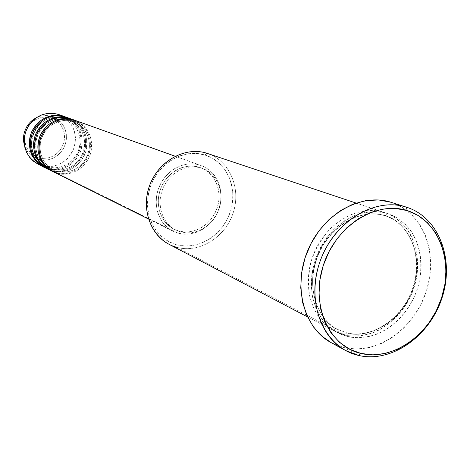 <?xml version="1.0" encoding="UTF-8"?>
<svg xmlns="http://www.w3.org/2000/svg" width="470" height="470" viewBox="0 0 470 470"><rect width="100%" height="100%" fill="white"/><g stroke="black" fill="none" stroke-linecap="round" stroke-linejoin="round"><path stroke-width="0.35" stroke-dasharray="2.35 1.76" d="M31.807 154.084L35.038 156.246L38.634 157.691L43.011 158.402L47.458 158.079L51.759 156.739L55.707 154.46L59.097 151.358L61.77 147.574L63.597 143.309L64.49 138.768L64.396 134.167L63.327 129.744L61.329 125.702L58.492 122.259L54.961 119.58L50.907 117.8L47.088 117.065L43.17 117.124L39.298 117.976L35.638 119.597L32.318 121.93L29.475 124.873L27.219 128.316L25.65 132.129L24.816 136.159L24.757 140.248L25.468 144.237L26.925 147.962L29.069 151.287L31.19 153.549M61.758 115.761L66.288 118.716L70.071 122.623L72.938 127.294L74.771 132.522L75.494 138.068L75.071 143.697L73.531 149.149L70.941 154.195L67.416 158.607L63.103 162.197L58.192 164.794L52.904 166.292L47.47 166.603L42.124 165.722L38.546 159.406L34.145 157.567L30.28 154.73L27.154 151.04L24.922 146.675L23.712 141.858L23.576 136.829L24.534 131.853L26.537 127.182L29.475 123.058L33.206 119.686L37.53 117.242L42.23 115.849L47.059 115.567L51.776 116.407L56.142 118.328L59.943 121.219L62.998 124.932L65.148 129.285L66.299 134.056L66.399 139.008L65.436 143.902L63.468 148.496L60.589 152.568L56.935 155.917L52.687 158.372L48.052 159.818L43.258 160.17L38.546 159.406L43.258 160.17L48.052 159.818L52.687 158.372L56.935 155.917L60.589 152.568L63.468 148.496L65.436 143.902L66.399 139.008L66.299 134.056L65.148 129.285L62.998 124.932L59.943 121.219L56.142 118.328L51.776 116.407L57.975 114.245L51.776 116.407C46.459 114.874 41.237 115.379 36.108 117.911M53.045 171.603L57.317 173.254L178.271 233.202L173.072 231.234C158.654 224.219 152.098 204.221 159.007 187.295C165.74 170.304 184.381 160.27 199.709 165.046L193.528 163.901L187.142 164.112L180.797 165.681L174.746 168.56L169.229 172.637L164.471 177.754L160.652 183.717L157.938 190.28L156.434 197.189L156.199 204.162L157.233 210.924L159.495 217.211L162.89 222.774L167.273 227.404L172.466 230.923L178.271 233.202L184.457 234.172L190.785 233.802L197.018 232.109L202.917 229.172L208.269 225.107L212.875 220.066L216.57 214.238L219.214 207.84L220.718 201.113L221.012 194.298L220.089 187.659L217.98 181.432L214.749 175.856L210.519 171.15L205.443 167.502L199.709 165.046L175.163 156.251L201.066 165.499C216.899 171.08 225.018 191.061 218.973 208.598C213.139 226.199 194.433 237.673 178.271 233.202L57.317 173.254L57.27 171.315C64.079 174.023 81.11 171.45 87.925 154.395C93.689 136.817 81.439 123.522 73.825 121.748L72.691 121.372L73.784 119.909L72.691 121.372L67.586 120.432L62.346 120.649L57.193 122.03L52.37 124.515L48.105 127.999L44.597 132.323L42.012 137.293L40.467 142.668L40.038 148.215L40.743 153.661L42.535 158.754L45.331 163.272L48.998 167.014L53.357 169.811C45.396 167.014 35.238 151.569 42.682 135.513C50.748 120.179 66.217 118.84 72.68 121.366C66.217 118.84 50.748 120.179 42.682 135.513C35.238 151.569 45.396 167.014 53.357 169.811L57.27 171.315L53.357 169.811L57.24 171.303L62.557 172.149L67.974 171.75L73.232 170.128L78.079 167.361L82.285 163.589L85.652 158.989L88.013 153.778L89.265 148.209L89.341 142.545L88.237 137.052L86.004 132.005L82.749 127.634L78.625 124.162L72.68 121.366L72.586 119.58M74.313 120.079C87.978 127.147 92.86 138.562 88.971 154.325C82.303 169.147 71.381 175.275 56.194 172.696L57.27 171.315L56.194 172.696L52.493 171.321L56.194 172.696L52.863 171.045L52.822 169.13L48.945 167.637C41.049 164.864 30.973 149.566 38.34 133.68C46.324 118.505 61.652 117.189 68.068 119.691L69.149 118.246L68.074 119.697L61.881 118.698L58.145 118.904L54.05 119.827L49.755 121.642L45.496 124.509L41.613 128.457L38.487 133.374L36.437 138.961L35.65 144.789L36.102 150.412L37.618 155.464L39.903 159.712L42.664 163.096M50.308 170.169L56.194 172.696C63.579 175.757 82.608 172.484 89.265 153.42C94.546 133.95 80.523 120.913 72.615 119.492L72.68 121.366L73.825 121.748C81.439 123.522 93.689 136.817 87.925 154.395C81.11 171.45 64.079 174.023 57.27 171.315L57.317 173.254C72.686 175.827 83.666 169.582 90.269 154.513C94.006 138.521 88.883 127.106 74.9 120.279M69.114 118.205C82.955 124.955 88.031 136.23 84.347 152.027C77.826 166.897 66.969 173.06 51.765 170.498L52.793 169.118L51.765 170.498L48.087 169.135L51.765 170.498L48.504 168.883L48.463 166.985L44.621 165.511C36.795 162.761 26.796 147.603 34.087 131.882C41.989 116.865 57.187 115.573 63.544 118.052L57.428 117.065L53.739 117.265L49.697 118.164L45.449 119.944L41.237 122.752L37.394 126.636L34.292 131.471L32.242 136.97L31.431 142.727L31.848 148.291L33.323 153.296L35.567 157.526L38.287 160.899M68.003 117.841L68.068 119.691L67.98 117.923M44.838 165.046L48.945 167.637L52.822 169.13C59.573 171.814 76.457 169.282 83.202 152.403C88.906 135.002 76.751 121.83 69.202 120.073L68.068 119.691L69.202 120.073C76.751 121.83 88.906 135.002 83.202 152.403C76.457 169.282 59.573 171.814 52.822 169.13L52.863 171.045C68.097 173.606 78.984 167.432 85.522 152.521C89.212 136.682 84.124 125.384 70.259 118.616M40.449 162.861L44.621 165.511L48.463 166.985C55.16 169.658 71.898 167.161 78.578 150.447C84.218 133.221 72.157 120.173 64.672 118.428L63.556 118.058L64.613 116.619L63.556 118.058C40.966 109.704 20.421 144.184 38.24 160.84M45.948 168.001L48.504 168.883C63.609 171.433 74.395 165.322 80.864 150.564C84.518 134.884 79.465 123.692 65.712 116.989M64.59 116.584C78.314 123.275 83.355 134.444 79.718 150.083C73.261 164.805 62.498 170.892 47.429 168.348L48.434 166.973L47.429 168.348L43.769 166.991L47.429 168.348L42.124 165.722C57.04 168.248 67.686 162.244 74.06 147.703C77.644 132.258 72.65 121.225 59.061 114.604M63.468 116.302L63.544 118.052L63.468 116.302M168.877 244.212L177.025 247.379L344.375 334.816C336.667 333.154 328.771 328.148 320.687 319.794C315.664 313.155 311.845 304.73 309.231 294.52C307.756 283.339 308.596 271.607 311.745 259.328C316.339 247.437 322.567 237.156 330.416 228.485C338.664 221.211 346.872 216.047 355.038 212.992C366.812 210.049 376.435 209.843 383.908 212.364L384.948 212.693C411.732 221.523 424.592 256.614 413.847 288.122C403.471 319.735 371.67 341.625 344.375 334.816L346.842 332.866L337.619 329.388L346.842 332.866L347.53 336.467C355.138 338.523 364.673 337.848 376.135 334.434C391.651 328.642 409.27 312.174 417.436 288.921C424.51 265.356 419.628 242.543 410.069 229.754C402.485 221.041 394.882 215.618 387.251 213.48L376.887 211.618L366.054 212.205L355.185 215.254L344.71 220.665L335.069 228.256L326.65 237.714L319.812 248.671L314.835 260.68L311.927 273.246L311.205 285.848L312.685 297.974L316.287 309.137L321.844 318.895L329.118 326.885L337.795 332.807L347.53 336.467L357.929 337.748L368.598 336.643L379.131 333.218L389.148 327.625L398.29 320.088L406.227 310.893L412.684 300.377L417.436 288.921L420.309 276.936L421.196 264.851L420.057 253.101L416.908 242.115L411.855 232.309L405.064 224.055L396.762 217.692L387.251 213.48L386.134 215.289L384.695 215.73L386.134 215.289L387.251 213.48C379.754 210.948 370.102 211.165 358.293 214.126C350.097 217.193 341.86 222.386 333.582 229.695C325.698 238.408 319.453 248.736 314.835 260.68C311.669 273.017 310.823 284.796 312.291 296.024C314.912 306.276 318.742 314.73 323.771 321.392C331.879 329.776 339.798 334.799 347.53 336.467L346.842 332.866L344.375 334.816L177.025 247.379L176.773 244.77C198.387 250.633 223.203 234.9 230.494 211.336C238.102 187.853 226.528 161.521 205.008 155.018L206.659 153.197C229.225 160.041 241.327 187.671 233.349 212.281C225.7 236.986 199.703 253.5 177.025 247.379C199.55 253.453 225.377 237.221 233.196 212.751C241.333 188.376 229.742 160.781 207.517 153.473M337.619 329.388C321.004 323.519 301.787 287.91 319.935 250.281C339.205 214.385 371.553 210.478 384.672 215.724C371.553 210.478 339.205 214.385 319.935 250.281C301.787 287.91 321.004 323.519 337.619 329.388C315.37 318.172 305.994 284.397 318.272 255.075C330.304 225.653 360.925 208.163 384.695 215.73L385.858 216.106L383.925 214.996L383.908 212.364L383.925 214.996L385.858 216.106C401.539 219.184 426.225 247.567 413.048 288.985C397.638 329.505 361.148 338.306 346.842 332.866C361.148 338.306 397.638 329.505 413.048 288.985C426.225 247.567 401.539 219.184 385.858 216.106C410.991 224.454 423.106 257.865 412.748 288.081C402.714 318.39 372.346 339.228 346.696 332.801L337.619 329.388M180.791 231.992L178.941 231.081C194.069 235.282 211.606 224.566 217.099 208.075C222.792 191.654 215.231 172.919 200.426 167.643L202.353 168.342C217.193 173.636 224.766 192.424 219.055 208.903C213.545 225.441 195.961 236.199 180.791 231.992L186.608 232.903L192.553 232.556L198.416 230.97L203.968 228.209L209.003 224.378L213.339 219.637L216.817 214.15L219.308 208.128L220.718 201.795L221 195.385L220.13 189.128L218.145 183.271L215.107 178.036L211.13 173.612L206.354 170.181L200.96 167.884L195.15 166.809L189.151 167.014L183.188 168.495L177.507 171.203L172.326 175.04L167.849 179.857L164.265 185.456L161.715 191.631L160.299 198.123L160.07 204.673L161.04 211.03L163.161 216.94L166.345 222.175L170.457 226.528L175.339 229.842L180.791 231.992L176.015 230.188C162.426 223.638 156.222 204.832 162.691 188.887C169 172.884 186.525 163.395 200.96 167.884L199.033 167.185C184.639 162.714 167.161 172.161 160.875 188.112C154.424 203.998 160.617 222.751 174.176 229.278L180.791 231.992M356.007 203.046L383.908 212.364L356.007 203.046M331.332 342.748L343.934 347.583L358.393 355.396L343.934 347.583C376.464 355.479 414.064 329.194 426.202 291.653C438.786 254.241 423.388 212.634 391.387 202.394M44.303 167.261L51.765 170.498C58.92 173.295 76.563 170.775 83.948 153.15C90.322 134.937 77.797 120.496 69.683 118.416M41.242 165.452L47.429 168.348C54.52 171.127 72.016 168.636 79.324 151.187C85.628 133.151 73.191 118.851 65.148 116.789M37.976 164.118L42.124 165.722L38.546 159.406C31.549 157.197 26.855 152.486 24.452 145.277M38.634 157.691L42.453 158.367L46.354 158.255L50.178 157.356L53.792 155.711L57.052 153.385L59.837 150.465L62.046 147.069L63.597 143.309L64.431 139.343L64.513 135.313L63.838 131.365L62.44 127.658L60.354 124.333L57.669 121.513L54.479 119.304L50.907 117.8L46.53 117.024L42.053 117.288L37.694 118.581L33.687 120.849L30.233 123.974L27.501 127.799L25.65 132.129L24.757 136.746L24.881 141.405L26.003 145.87L28.071 149.924L30.973 153.349L34.551 155.981L38.634 157.691M390.887 202.235L402.103 207.27L411.867 214.843L419.845 224.619L425.767 236.216L429.439 249.176L430.755 263.024L429.692 277.253L426.302 291.359L420.709 304.842L413.112 317.227L403.777 328.066L393.026 336.966L381.235 343.594L368.821 347.683L356.231 349.04L343.934 347.583L331.421 342.795M344.375 334.816L334.528 331.091C310.958 319.06 301.182 283.633 314.013 253.16C326.568 222.569 358.663 204.327 383.908 212.364C391.516 214.496 399.101 219.901 406.668 228.584C416.209 241.322 421.085 264.04 414.052 287.511C405.921 310.664 388.361 327.055 372.892 332.819C361.465 336.203 351.96 336.873 344.375 334.816M206.659 153.197L205.008 155.018C183.606 148.162 157.35 163.66 149.854 188.229C142.034 212.704 155.047 239.271 176.773 244.77L169.118 241.803L162.256 237.197L156.457 231.123L151.963 223.802L148.955 215.513L147.568 206.583L147.868 197.365L149.854 188.229L153.443 179.552L158.49 171.673L164.794 164.911L172.091 159.542L180.086 155.764L188.458 153.719L196.877 153.473L205.008 155.018L212.54 158.278L219.196 163.113L224.725 169.323L228.937 176.661L231.687 184.845L232.873 193.57L232.468 202.505L230.494 211.336L227.028 219.719L222.187 227.368L216.153 233.995L209.138 239.347L201.401 243.231L193.229 245.481L184.91 246.01L176.773 244.77L177.025 247.379M199.033 167.185L204.415 169.476L209.179 172.895L213.151 177.308L216.177 182.53L218.162 188.37L219.032 194.604L218.756 200.996L217.351 207.305L214.866 213.309L211.4 218.773L207.076 223.503L202.053 227.316L196.519 230.071L190.673 231.651L184.739 231.992L178.941 231.081L173.501 228.937L168.63 225.629L164.529 221.288L161.351 216.077L159.236 210.184L158.267 203.845L158.49 197.312L159.9 190.844L162.444 184.692L166.016 179.111L170.475 174.311L175.645 170.493L181.314 167.79L187.26 166.315L193.241 166.116L199.033 167.185M48.627 169.412L52.863 171.045C59.925 173.706 76.822 171.574 84.676 154.748C91.732 137.258 80.235 121.889 71.969 119.304M40.432 162.843L44.621 165.511L48.439 166.979L53.662 167.814L58.991 167.432L64.155 165.851L68.92 163.149L73.05 159.459L76.352 154.947L78.666 149.848L79.888 144.384L79.953 138.832L78.86 133.451L76.657 128.498L73.455 124.209L69.39 120.802L64.672 118.428C72.157 120.173 84.218 133.221 78.578 150.447C71.898 167.161 55.16 169.658 48.463 166.985L48.504 168.883C55.501 171.526 72.268 169.423 80.041 152.75C87.015 135.425 75.582 120.208 67.386 117.659M57.317 173.254C64.713 176.315 83.789 173.036 90.457 153.925C95.763 134.402 81.71 121.331 73.784 119.909M68.074 119.697L63.015 118.763L57.816 118.975L52.711 120.338L47.934 122.793L43.71 126.242L40.232 130.519L37.676 135.436L36.149 140.759L35.726 146.246L36.425 151.64L38.211 156.686L40.984 161.157L44.621 164.864L48.945 167.637L52.793 169.118L58.063 169.958L63.438 169.57L68.649 167.966L73.449 165.234L77.621 161.504L80.952 156.951L83.29 151.792L84.529 146.276L84.6 140.671L83.501 135.237L81.287 130.231L78.055 125.907L73.96 122.464L68.074 119.697M201.066 165.499L175.204 156.228M202.353 168.342L200.426 167.643M384.948 212.693L356.025 203.04M334.528 331.091L307.527 316.933M176.015 230.188L174.176 229.278M173.072 231.234L148.467 219.008"/><path stroke-width="0.7" d="M175.204 156.228L73.784 119.909C66.505 116.648 46.959 119.58 40.114 139.149C34.798 159.154 49.426 172.049 57.317 173.254M73.731 119.862L72.615 119.492C58.004 116.537 47.076 122.159 39.844 136.353C35.273 151.604 39.304 163.172 51.929 171.051L52.493 171.321C44.045 168.571 32.736 152.439 40.432 134.978C48.88 118.287 65.683 116.742 72.615 119.492L74.313 120.079M72.586 119.58L69.149 118.246C62.163 115.379 44.697 117.259 36.725 134.673C29.71 152.797 42.047 167.949 50.308 170.169M67.98 117.923L64.613 116.619L68.003 117.841C53.521 114.909 42.694 120.467 35.532 134.514C31.014 149.607 35.015 161.057 47.535 168.871L48.087 169.135C39.715 166.404 28.5 150.418 36.12 133.145C44.486 116.631 61.135 115.115 68.003 117.841L64.613 116.619C57.687 113.781 40.391 115.626 32.489 132.84C25.539 150.764 37.753 165.792 45.948 168.001M42.664 163.096L44.838 165.046M65.148 116.789L63.491 116.219C49.127 113.311 38.399 118.804 31.314 132.704C26.843 147.645 30.814 158.989 43.234 166.733L43.769 166.991C35.467 164.277 24.346 148.438 31.895 131.347C40.179 115.009 56.676 113.517 63.491 116.219L57.975 114.245L61.758 115.761M38.287 160.899L40.449 162.861M406.38 207.153L407.214 210.589C438.645 220.242 453.879 261.073 441.565 298.004C429.692 335.063 392.779 361.148 360.954 353.446L358.393 355.396C391.451 363.351 429.709 336.285 442.017 297.88C454.784 259.605 439.015 217.234 406.38 207.153L406.632 207.235C439.162 217.463 454.778 259.822 441.97 298.027C429.615 336.361 391.404 363.339 358.393 355.396L345.62 350.514C317.655 335.745 306.364 292.863 322.144 256.068C337.607 219.138 376.294 197.382 406.38 207.153L390.887 202.235L406.38 207.153C373.956 196.478 332.037 223.044 319.13 264.181C305.729 305.183 325.158 348.047 358.393 355.396L360.954 353.446L372.951 354.85L385.253 353.481L397.391 349.439L408.929 342.9L419.457 334.123L428.605 323.448L436.06 311.263L441.565 298.004L444.92 284.139L445.995 270.156L444.743 256.561L441.189 243.842L435.437 232.474L427.671 222.898L418.147 215.495L407.214 210.589L395.258 208.404L382.739 209.074L370.154 212.61L358.005 218.914L346.801 227.75L337.008 238.784L329.041 251.567L323.237 265.574L319.841 280.22L318.977 294.901L320.675 309.002L324.84 321.962L331.268 333.265L339.681 342.483L349.715 349.286L360.954 353.446C328.959 346.325 310.329 305.036 323.237 265.574C335.668 225.982 375.977 200.355 407.214 210.589L406.38 207.153M73.784 119.909L175.163 156.251L73.784 119.909C59.138 116.954 48.187 122.588 40.937 136.823C36.355 152.11 40.391 163.707 53.045 171.603L148.467 219.008M356.025 203.04L206.659 153.197C185.715 146.528 160.006 160.029 150.471 183.335C140.706 206.553 149.337 234.189 168.877 244.212L307.527 316.933M391.387 202.394L390.887 202.235C361.183 192.588 323.113 213.85 307.968 250.028C292.505 286.066 303.726 328.16 331.332 342.748L345.62 350.514M67.386 117.659L64.613 116.619C50.22 113.705 39.468 119.215 32.359 133.157C27.877 148.132 31.86 159.5 44.303 167.261L47.535 168.871M41.242 165.452L40.678 165.264C27.084 158.942 22.008 147.997 25.462 132.428L27.542 127.546C35.015 115.755 45.161 111.32 57.975 114.245L52.658 113.252L47.2 113.458L41.853 114.862L36.86 117.4L32.448 120.972L28.823 125.408L26.156 130.501L24.569 136.03L24.129 141.728L24.857 147.345L26.72 152.609L29.628 157.297L33.435 161.192L37.976 164.118L43.234 166.733M36.108 117.911C31.937 120.091 28.682 123.293 26.355 127.517L24.616 131.588C23.189 136.194 23.136 140.759 24.452 145.277M31.19 153.549L31.807 154.084M331.421 342.795L322.109 336.367L313.461 326.956L306.839 315.429L302.533 302.216L300.747 287.846L301.581 272.894L305.018 257.977L310.923 243.724L319.048 230.723L329.053 219.513L340.509 210.542L352.935 204.168L365.819 200.608L378.638 199.967L390.887 202.235M71.969 119.304L69.149 118.246C54.632 115.315 43.78 120.884 36.601 134.966C32.072 150.1 36.078 161.58 48.627 169.412L51.929 171.051M177.025 247.379C154.231 241.639 140.542 213.762 148.761 188.053C156.633 162.244 184.216 145.976 206.659 153.197M68.003 117.841L69.683 118.416M38.24 160.84L40.432 162.843M406.632 207.235L391.134 202.312M25.462 132.428L24.616 131.588M27.542 127.546L26.355 127.517"/></g></svg>
